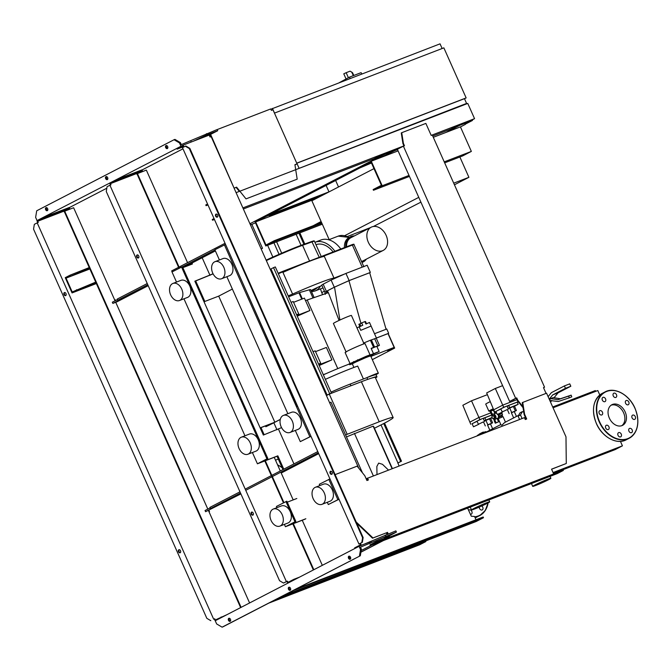 <?xml version="1.0" encoding="UTF-8"?>
<svg xmlns="http://www.w3.org/2000/svg" width="671" height="671" viewBox="0 0 671 671"><rect width="100%" height="100%" fill="white"/><g stroke="black" fill="none" stroke-linecap="round" stroke-linejoin="round"><path stroke-width="1.01" d="M282.172 467.788A26.915 18.352 -111.1 0 0 277.576 464.852A26.915 18.352 68.9 0 1 282.172 467.788M272.795 213.856L272.476 213.143L266.236 215.55L266.555 216.263L272.795 213.856L269.507 215.861L321.099 195.991M272.753 213.772L327.431 192.711M266.555 216.263L255.676 221.891L315.781 198.742M255.676 221.891L265.968 245.007L274.221 240.738L274.54 241.451L265.808 245.972L322.315 224.206M265.808 245.972L254.879 221.422L266.236 215.55M274.221 240.738L321.552 222.504M274.54 241.451L321.87 223.225M360.226 167.792L371.105 162.172L381.396 185.288L373.143 189.558L373.462 190.27L382.193 185.758L371.264 161.208L359.908 167.079L360.226 167.792L371.474 162.994M371.264 161.208L398.079 150.883M433.298 137.312L460.423 126.869L471.352 151.411L444.227 161.862M382.193 185.758L409.008 175.425M373.462 190.27L409.444 176.414M444.672 162.843L462.621 155.932L471.352 151.411M453.713 183.166L468.912 177.312L459.87 156.989M347.385 236.502L370.275 227.687M373.37 226.496L420.902 202.147M329.176 239.614L321.426 222.21L318.8 223.569M313.214 225.716L321.107 221.497L311.872 200.763L373.982 168.631M454.443 184.793L468.912 177.312M418.771 197.358L344.718 235.672M522.088 418.536L520.495 414.946L522.365 411.642L523.732 412.036M519.589 419.501L518.113 416.179L520.495 414.946M518.113 416.179L519.983 412.875L522.365 411.642M483.565 421.807L478.398 424.257L483.565 421.807M478.398 424.257L477.022 421.153L482.189 418.704L483.229 418.394L484.605 421.489M478.641 424.349L473.474 426.798L478.641 424.349M484.387 421.002L490.644 418.394L492.606 422.805L490.467 423.913M487.599 425.179L492.606 422.805M483.606 422.093L485.318 425.942M485.829 420.256L487.792 424.659M489.469 418.687L491.44 423.091M484.261 420.717L492.153 417.471M483.305 418.578L484.865 417.773L485.812 419.92M484.865 417.773L492.262 414.921M492.262 417.714L490.702 418.519M473.474 426.798L472.099 423.703L477.089 421.321M492.338 414.795L479.866 419.601L472.132 423.778M487.381 394.674L471.512 400.788L462.847 405.267L469.868 422.134L478.918 417.454L471.512 400.788M490.711 412.908L478.918 417.454L479.866 419.601M470.816 424.282L469.868 422.134M507.385 409.486L502.218 411.935L507.385 409.486M502.218 411.935L500.834 408.832L506.001 406.383L507.041 406.072L508.425 409.167M502.462 412.028L497.295 414.477L502.462 412.028M508.199 408.673L514.456 406.072L516.427 410.484L514.288 411.591M511.419 412.85L516.427 410.484M507.419 409.771L509.13 413.621M509.641 407.926L511.612 412.338M513.29 406.366L515.253 410.769M508.081 408.396L518.188 404.294L514.514 406.198M507.125 406.257L508.677 405.452L509.633 407.591M508.677 405.452L517.24 402.155L518.188 404.294M497.295 414.477L495.911 411.382L500.91 409M518.238 401.677L503.686 407.28L495.944 411.457M517.366 402.441L518.415 401.895M502.604 385.657L495.324 388.467L486.668 392.946L493.68 409.813L502.73 405.133L495.324 388.467M516.93 399.664L502.73 405.133L503.686 407.28M494.636 411.96L493.68 409.813M490.887 411.113L493.386 410.157L494.904 413.562L493.294 414.183L492.069 413.764L490.887 411.113L490.09 411.524L491.273 414.175L492.506 414.594A2.743 1.87 -111.1 0 0 492.002 416.574M492.749 418.419A2.743 1.87 -111.1 0 0 494.67 419.45L494.116 420.558L495.29 423.208L498.587 421.833L496.087 422.797L494.904 420.147L495.458 419.04L497.068 418.427L498.587 421.833M497.328 418.461A2.743 1.87 -111.1 0 0 497.463 418.419A2.743 1.87 -111.1 0 0 497.588 418.36A2.743 1.87 -111.1 0 0 497.79 414.368M495.29 423.208L496.087 422.797M494.116 420.558L494.904 420.147M494.695 419.526L495.492 419.115M491.273 414.175L492.069 413.764M492.472 414.519L493.26 414.108M495.458 419.04A2.743 1.87 -111.1 0 0 495.651 415.953A2.743 1.87 -111.1 0 0 493.294 414.183M496.842 413.462A2.743 1.87 -111.1 0 0 495.492 413.294A2.743 1.87 -111.1 0 0 495.366 413.353M481.032 434.347A4.705 3.43 -117.4 0 1 482.466 432.409A4.705 3.43 -117.4 0 1 482.717 432.292A4.705 3.43 -117.4 0 1 484.286 432.183M477.073 435.873A4.445 3.238 -117.4 0 1 478.02 435.009A4.445 3.238 -117.4 0 1 478.255 434.9M483.195 433.516L483.43 432.51L485.72 431.629L486.358 432.015M481.661 434.103L481.837 433.332L483.43 432.51M478.314 435.395A4.705 3.43 -117.4 0 1 479.614 433.885L482.466 432.409M505.473 422.126L503.04 416.674L498.872 418.427L498.268 418.796L501.011 424.961L501.9 425.213L504.558 422.596L513.659 417.89M484.462 433.03A3.263 2.382 -117.4 0 1 484.714 432.862A3.263 2.382 -117.4 0 1 484.89 432.787M514.103 417.672L518.582 415.341M490.291 429.994L500.826 424.533M516.452 416.448L514.212 411.415L511.344 412.69L513.709 417.999M489.897 430.329L487.532 425.011L489.914 423.879L490.392 423.736L492.757 429.046M496.188 412.002L494.98 412.699L495.282 413.378M498.352 414.158L499.132 414.812L498.419 417.203M493.915 415.458L492.413 415.651L493.63 415.953L494.519 415.609L493.915 415.458M493.63 415.953L494.301 417.463L493.764 418.679L492.556 418.368L491.877 416.859L492.413 415.651M493.764 418.679L494.653 418.335L495.19 417.119L494.519 415.609M494.301 417.463L495.19 417.119M498.57 418.587L498.201 417.748M499.694 418.016L499.174 416.842L498.402 417.236M502.68 416.758L502.101 415.601L499.174 416.842M502.629 416.775L502.101 415.601M501.371 417.27L500.851 416.087M495.106 411.776L495.391 412.413M501.824 412.648L502.143 413.361L498.796 414.67M502.143 413.37L499.132 414.812M502.16 415.643L502.537 414.896L498.989 416.322M493.235 408.74A8.102 0.445 156 0 0 490.727 409.973A8.102 0.445 156 0 0 488.857 411.138A8.102 0.445 156 0 0 493.546 409.495M490.275 401.627A8.102 0.445 156 0 0 487.599 402.944A8.102 0.445 156 0 0 485.72 404.11L488.857 411.138M217.211 129.562L270.723 108.954L271.361 110.379L272.971 109.767L297.052 163.867L294.921 164.689L297.186 179.174L246.005 198.884L236.603 187.15L234.12 188.224M294.93 164.747L296.045 164.32L294.946 164.881M234.095 188.165L210.61 134.393M294.963 164.949L297.052 163.867M236.125 187.394L239.337 191.403M236.603 187.15L234.464 187.972M442.13 48.522L440.05 43.841L270.849 109.222M274.514 113.08L272.426 108.4M466.144 97.907L296.733 163.154L274.456 113.105L443.858 47.851L466.144 97.907L464.5 98.754M296.783 163.246L464.458 98.662L466.58 103.426L463.644 104.944M295.701 169.671L466.58 103.426M296.834 163.221L298.956 167.985M353.793 75.471L352.56 72.703L350.086 71.176L346.161 72.694L343.778 73.818L346.043 78.918M350.119 78.482L349.516 77.115L339.274 82.659M361.904 73.944L361.09 72.661L349.516 77.115M595.68 391.369L595.32 390.572L552.703 406.987M329.671 393.709L273.533 267.628L270.992 268.945L327.129 395.026L331.449 393.021L275.32 266.941L273.533 267.628M265.473 425.909L265.842 426.731L273.147 422.956L260.189 427.939M273.86 422.822L265.842 426.731M204.018 301.774L218.696 296.121L274.833 422.202L260.147 427.855M326.408 395.513L327.23 395.093L326.366 395.42M297.446 406.559L241.552 280.361M326.324 395.328L327.129 395.026M270.992 268.945L270.195 269.256M274.833 422.202L280.31 419.367M329.646 393.961L331.449 393.021M232.359 289.05L218.696 296.121M273.349 509.029L281.375 505.942A9.142 6.24 68.9 0 1 290.35 511.914A9.142 6.24 68.9 0 1 288.371 522.818A9.142 6.24 68.9 0 1 287.951 523.011L279.924 526.098A9.142 6.24 68.9 0 1 270.941 520.126A9.142 6.24 68.9 0 1 272.921 509.222A9.142 6.24 68.9 0 1 273.349 509.029A9.142 6.24 68.9 0 1 282.332 515.001A9.142 6.24 68.9 0 1 280.352 525.905A9.142 6.24 68.9 0 1 279.924 526.098M240.931 437.366A9.142 6.24 -111.1 0 0 238.951 448.27A9.142 6.24 -111.1 0 0 247.926 454.242A9.142 6.24 -111.1 0 0 248.354 454.049A9.142 6.24 -111.1 0 0 250.333 443.145A9.142 6.24 -111.1 0 0 241.359 437.173A9.142 6.24 -111.1 0 0 240.931 437.366M247.926 454.242L255.953 451.147A9.142 6.24 -111.1 0 0 256.381 450.954A9.142 6.24 -111.1 0 0 258.36 440.059A9.142 6.24 -111.1 0 0 249.377 434.087L241.359 437.173M172.917 283.447L180.935 280.361A9.142 6.24 68.9 0 1 189.918 286.332A9.142 6.24 68.9 0 1 187.939 297.236A9.142 6.24 68.9 0 1 187.511 297.429L179.484 300.516A9.142 6.24 68.9 0 1 170.509 294.544A9.142 6.24 68.9 0 1 172.489 283.64A9.142 6.24 68.9 0 1 172.917 283.447A9.142 6.24 68.9 0 1 181.891 289.419A9.142 6.24 68.9 0 1 179.912 300.323A9.142 6.24 68.9 0 1 179.484 300.516M321.996 504.332L330.023 501.237A9.142 6.24 -111.1 0 0 330.451 501.044A9.142 6.24 -111.1 0 0 332.43 490.149A9.142 6.24 -111.1 0 0 323.447 484.168L315.429 487.263A9.142 6.24 -111.1 0 0 315.001 487.456A9.142 6.24 -111.1 0 0 313.022 498.352A9.142 6.24 -111.1 0 0 321.996 504.332A9.142 6.24 -111.1 0 0 322.424 504.139A9.142 6.24 -111.1 0 0 324.403 493.235A9.142 6.24 -111.1 0 0 315.429 487.263M290.434 432.283A9.142 6.24 68.9 0 1 290.006 432.468A9.142 6.24 68.9 0 1 281.023 426.496A9.142 6.24 68.9 0 1 283.003 415.592A9.142 6.24 68.9 0 1 283.43 415.408A9.142 6.24 68.9 0 1 292.413 421.38A9.142 6.24 68.9 0 1 290.434 432.283M283.43 415.408L291.457 412.313A9.142 6.24 68.9 0 1 300.44 418.285A9.142 6.24 68.9 0 1 298.461 429.188A9.142 6.24 68.9 0 1 298.033 429.381L290.006 432.468M221.564 278.75L229.591 275.655A9.142 6.24 -111.1 0 0 230.019 275.462A9.142 6.24 -111.1 0 0 231.99 264.559A9.142 6.24 -111.1 0 0 223.015 258.587L214.988 261.682A9.142 6.24 -111.1 0 0 214.561 261.875A9.142 6.24 -111.1 0 0 212.581 272.77A9.142 6.24 -111.1 0 0 221.564 278.75A9.142 6.24 -111.1 0 0 221.992 278.557A9.142 6.24 -111.1 0 0 223.971 267.654A9.142 6.24 -111.1 0 0 214.988 261.682M362.466 472.829L331.004 402.181L329.612 402.717M281.568 427.637L263.359 435.06L194.85 281.191L213.051 273.776M213.101 273.869L194.892 281.275M261.111 248.849L262.504 248.312L261.178 248.991M339.014 499.266L328.304 504.542L327.305 502.285M311 436.343L300.289 441.627L295.307 430.43M278.515 429.222L293.957 463.913M382.545 540.893L360.931 552.082M350.581 557.433L349.465 558.012M305.053 519.169L285.435 526.727L284.395 524.378M276.947 507.645L276.418 506.462L286.836 501.195L295.852 521.451L294.963 521.795L285.947 501.539M282.977 469.591L277.039 456.246L257.421 463.804L252.397 452.522M244.949 435.789L183.955 298.796M176.507 282.063L172.002 271.948L182.42 266.672L267.838 458.528L266.949 458.872L181.531 267.016M191.579 264.299L191.193 263.435M383.435 540.549L360.906 552.208M350.614 557.534L349.516 558.104M287.859 413.697L226.865 276.704M219.417 259.971L214.871 249.763L225.54 244.395M319.849 485.552L319.287 484.286L329.947 478.918M338.972 499.174L328.304 504.542M337.832 499.618L328.815 479.354M310.958 436.259L300.289 441.627M309.817 436.695L224.399 244.84M250.501 225.011L250.996 224.819L250.459 224.936M283.774 469.18L277.836 455.835L259.107 463.049L267.838 458.528M305.842 518.758L287.121 525.972L295.852 521.451M285.435 526.727L294.963 521.795M287.272 502.176L296.825 498.503M277.039 456.246L277.836 455.835M257.421 463.804L266.949 458.872M182.856 267.662L192.409 263.98L191.99 263.024M202.172 257.756L210.006 275.353M250.4 224.793L250.996 224.819M251.893 224.475L262.504 248.312M305.506 300.574L328.371 292.648L339.073 320.419M328.396 292.631L328.673 293.244L328.371 292.648M307.184 299.929L337.773 368.622M371.189 355.194L379.14 351.529L370.904 354.707A11.759 0.646 156 0 0 365.963 356.393L347.368 364.789M350.228 363.992L345.129 352.552A10.971 0.604 -24 0 1 354.145 347.88A10.971 0.604 -24 0 1 365.024 343.594L370.056 354.892M373.487 353.642L371.155 348.392L373.579 347.393L370.4 340.239L371.348 339.937M363.799 343.921L363.447 343.116L370.4 340.239M371.382 339.929L376.255 338.184L379.434 345.33L373.579 347.393M370.224 340.314L376.196 338.184M360.755 330.342L371.097 326.056L369.503 322.491L365.896 323.984L364.831 321.602L361.711 322.894L362.776 325.276L359.161 326.769L360.755 330.342M357.006 327.993L359.161 326.769M359.664 323.942L359.01 324.227M361.795 323.078L359.882 324.018M371.097 326.056L376.397 337.974M365.36 321.585L364.898 321.736M371.239 348.584L376.8 346.286L379.14 351.529M376.917 346.546L379.434 345.33M346.144 352.099L333.412 323.497A9.864 0.537 -24 0 1 338.637 320.629A9.864 0.537 -24 0 1 348.417 316.385A9.864 0.537 -24 0 1 351.436 315.471L363.741 343.124M370.795 356.226L370.937 356.133A11.759 0.646 156 0 0 371.415 355.697L370.988 354.741A11.759 0.646 156 0 0 370.904 354.707M371.415 355.697A11.759 0.646 156 0 0 366.391 357.349L349.725 364.747A35.269 1.938 -24 0 1 352.309 363.825A10.971 0.604 -24 0 1 363.447 358.616A10.971 0.604 -24 0 1 370.702 356.016L378.343 373.177A10.971 0.604 -24 0 1 375.785 374.77A30.044 1.644 -24 0 1 376.104 374.863L376.951 376.767A30.044 1.644 156 0 0 371.667 378.092M323.355 374.846A35.269 1.938 156 0 1 326.391 373.495A35.269 1.938 156 0 1 349.406 364.026L349.725 364.747M352.309 363.825L353.919 367.44M325.368 379.35A40.495 2.223 156 0 1 357.677 366.081L363.414 378.981M331.046 392.107A30.044 1.644 -24 0 1 350.153 384.089L366.559 377.773A10.971 0.604 -24 0 1 378.343 373.177M366.559 377.773L366.911 377.63A30.044 1.644 -24 0 1 375.785 374.77M376.305 338.1L387.997 333.596L394.145 347.419L387.704 350.757L394.657 348.081L372.313 359.639M385.682 327.918L386.253 329.201M388.19 333.546L394.657 348.081M372.556 354.632L372.975 355.58L394.145 347.419M370.912 356.502L372.975 355.58M374.51 333.722L386.756 329.008L388.668 333.294L376.381 338.033M388.014 333.638L388.668 333.294M360.981 323.497L348.954 280.679L369.671 272.703L386.077 329.268M348.954 280.679L334.519 287.138L339.903 320.042M334.519 287.138L327.725 290.652L327.943 292.791M327.725 290.652L326.358 291.315L326.525 293.277M326.358 291.315L324.907 292.22L321.719 285.066L323.17 284.168L326.358 291.315M369.687 272.745L349.13 280.57L334.292 287.213L327.373 290.795L327.574 292.917M334.292 287.213L331.113 280.059L345.942 273.424L367.163 265.246L370.35 272.401M345.942 273.424L349.13 280.57M331.113 280.059L323.17 284.168M375.55 377.999A30.044 1.644 156 0 0 376.951 376.767M297.236 316.184L309.935 310.514L304.416 298.117L293.571 302.302M326.391 373.495L323.288 374.695M319.203 365.519L331.902 359.849L326.383 347.452L315.529 351.638M318.91 364.856L331.902 359.849M320.696 363.237L318.557 364.068L313.038 351.671L315.185 350.849L320.696 363.237L318.658 364.294M314.12 297.538L310.606 289.646A18.553 1.015 156 0 0 309.348 289.813L299.551 292.59L288.605 296.783M309.817 261.178L309.44 261.086A38.406 2.105 156 0 0 309.272 261.145A38.406 2.105 156 0 0 305.448 262.579A38.406 2.105 156 0 0 300.985 264.34A38.406 2.105 156 0 0 300.86 264.382L301.271 264.575M283.422 271.101L300.985 264.34M311.009 290.551A36.838 2.021 156 0 0 311.378 290.367A18.293 1.006 -24 0 1 321.895 285.452M344.592 274.028L333.999 278.104A48.857 2.676 156 0 0 292.59 294.066A10.451 0.57 156 0 0 288.211 295.911M292.59 294.066L282.936 272.376A48.857 2.676 -24 0 1 324.345 256.414L333.999 278.104M296.943 315.521L309.935 310.514M298.738 313.902L293.219 301.514L291.08 302.336L296.59 314.733L298.738 313.902L296.699 314.959M354.347 235.924A14.108 10.291 62.6 0 0 351.168 236.444A14.108 10.291 62.6 0 0 350.413 236.779L349.146 237.442A14.108 10.291 62.6 0 0 344.458 247.591M361.988 262.571A14.108 10.291 62.6 0 0 362.114 262.504L363.38 261.849A14.108 10.291 62.6 0 0 366.358 259.132M350.413 236.779A14.108 10.291 62.6 0 0 345.741 247.104M361.921 262.42A14.108 10.291 62.6 0 0 362.634 262.185A14.108 10.291 62.6 0 0 363.38 261.841M361.493 261.464A13.068 9.528 62.6 0 0 362.206 261.229A13.068 9.528 62.6 0 0 362.902 260.918L383.225 250.4A13.068 9.528 62.6 0 0 385.917 234.892A13.068 9.528 62.6 0 0 371.919 226.882A13.068 9.528 62.6 0 0 371.222 227.192A13.068 9.528 62.6 0 0 368.53 242.709A13.068 9.528 62.6 0 0 382.529 250.719A13.068 9.528 62.6 0 0 383.225 250.4M371.222 227.192L350.899 237.71A13.068 9.528 62.6 0 0 346.538 246.794M340.784 249.008A24.039 16.398 -111.1 0 0 320.889 240.008L315.001 242.273A24.039 16.398 -111.1 0 0 314.909 242.315M334.904 251.273A24.039 16.398 -111.1 0 0 315.001 242.273M333.11 251.969A21.422 14.611 -111.1 0 0 315.974 244.705M393.164 417.563L375.332 377.521A45.62 2.499 156 0 0 361.384 381.732L379.207 421.774A45.62 2.499 -24 0 1 393.164 417.563A45.62 2.499 -24 0 1 374.418 428.224M379.207 421.774L345.59 434.925M347.108 434.137L329.285 394.095L361.384 381.732M276.972 429.809L273.843 422.78L280.293 419.442M326.433 395.571L329.285 394.095M346.471 436.913L373.151 426.144L373.646 426.479L392.35 468.501M373.151 426.144L392.065 468.61M354.431 433.357L373.336 475.823M388.417 470.019L382.47 464.307L378.645 463.116L376.85 466.471L376.985 474.422M487.381 503.292A9.939 0.545 -24 0 1 477.467 507.846A9.939 0.545 -24 0 1 471.512 509.943A9.939 0.545 -24 0 1 473.81 508.517A9.939 0.545 -24 0 1 483.724 503.955A9.939 0.545 -24 0 1 489.679 501.858A9.939 0.545 -24 0 1 487.381 503.292M548.576 479.715A9.939 0.545 -24 0 1 538.662 484.277A9.939 0.545 -24 0 1 532.715 486.374A9.939 0.545 -24 0 1 535.005 484.948A9.939 0.545 -24 0 1 544.919 480.386A9.939 0.545 -24 0 1 550.874 478.289A9.939 0.545 -24 0 1 548.576 479.715M549.566 399.95L550.698 398.557L557.869 399.723L568.656 396.1L569.276 397.819L558.28 401.51L549.809 400.503M569.276 397.819L571.776 396.855L571.147 395.135L560.369 398.759L553.198 397.601L550.698 398.557M568.656 396.1L571.147 395.135M557.869 399.723L560.369 398.759M570.82 386.244L569.754 383.862L564.403 385.926L565.468 388.308L570.82 386.244L558.046 392.854L554.061 397.735M550.522 402.088L551.839 400.461M548.115 396.678L551.394 392.652L564.403 385.926M565.468 388.308L552.694 394.917L558.046 392.854M552.694 394.917L549.222 399.178M612.539 404.428A11.617 8.471 -117.4 0 1 624.986 411.549A11.617 8.471 -117.4 0 1 622.596 425.339A11.617 8.471 -117.4 0 1 621.975 425.624A11.617 8.471 -117.4 0 1 609.528 418.503A11.617 8.471 -117.4 0 1 611.918 404.714A11.617 8.471 -117.4 0 1 612.539 404.428M611.155 405.183A11.617 8.471 -117.4 0 1 623.191 411.952A11.617 8.471 -117.4 0 1 621.774 425.691M628.14 404.798A2.349 1.711 -117.4 0 1 625.624 403.355A2.349 1.711 -117.4 0 1 626.11 400.562A2.349 1.711 -117.4 0 1 626.236 400.512A2.349 1.711 -117.4 0 1 628.752 401.946A2.349 1.711 -117.4 0 1 628.266 404.739A2.349 1.711 -117.4 0 1 628.14 404.798M633.223 419.199A2.349 1.711 -117.4 0 1 631.847 417.085A2.349 1.711 -117.4 0 1 632.602 415.156A2.349 1.711 -117.4 0 1 634.145 415.29A2.349 1.711 -117.4 0 1 635.521 417.404A2.349 1.711 -117.4 0 1 634.766 419.333A2.349 1.711 -117.4 0 1 633.223 419.199M628.953 431.159A2.349 1.711 -117.4 0 1 629.482 428.45A2.349 1.711 -117.4 0 1 632.166 429.918A2.349 1.711 -117.4 0 1 631.637 432.627A2.349 1.711 -117.4 0 1 628.953 431.159M481.753 505.976A2.349 1.711 -117.4 0 1 482.751 507.217A2.349 1.711 -117.4 0 1 482.231 509.926A2.349 1.711 -117.4 0 1 479.547 508.459A2.349 1.711 -117.4 0 1 479.287 507.075M617.832 433.667A2.349 1.711 -117.4 0 1 618.561 432.652A2.349 1.711 -117.4 0 1 620.7 433.281A2.349 1.711 -117.4 0 1 621.447 435.823A2.349 1.711 -117.4 0 1 620.725 436.829A2.349 1.711 -117.4 0 1 618.587 436.209A2.349 1.711 -117.4 0 1 617.832 433.667M468.685 510.363A2.349 1.711 -117.4 0 1 469.155 509.96A2.349 1.711 -117.4 0 1 471.285 510.581A2.349 1.711 -117.4 0 1 472.04 513.122A2.349 1.711 -117.4 0 1 471.31 514.137A2.349 1.711 -117.4 0 1 470.421 514.246M606.374 425.255A2.349 1.711 -117.4 0 1 608.891 426.697A2.349 1.711 -117.4 0 1 608.404 429.49A2.349 1.711 -117.4 0 1 608.278 429.541A2.349 1.711 -117.4 0 1 605.762 428.106A2.349 1.711 -117.4 0 1 606.248 425.313A2.349 1.711 -117.4 0 1 606.374 425.255M601.291 410.853A2.349 1.711 -117.4 0 1 602.667 412.967A2.349 1.711 -117.4 0 1 601.912 414.896A2.349 1.711 -117.4 0 1 600.369 414.762A2.349 1.711 -117.4 0 1 598.993 412.648A2.349 1.711 -117.4 0 1 599.748 410.719A2.349 1.711 -117.4 0 1 601.291 410.853M605.561 398.893A2.349 1.711 -117.4 0 1 605.032 401.602A2.349 1.711 -117.4 0 1 602.348 400.134A2.349 1.711 -117.4 0 1 602.877 397.425A2.349 1.711 -117.4 0 1 605.561 398.893M616.683 396.385A2.349 1.711 -117.4 0 1 615.953 397.4A2.349 1.711 -117.4 0 1 613.814 396.771A2.349 1.711 -117.4 0 1 613.059 394.229A2.349 1.711 -117.4 0 1 613.789 393.223A2.349 1.711 -117.4 0 1 615.928 393.843A2.349 1.711 -117.4 0 1 616.683 396.385M281.694 253.202L276.62 241.803M279.069 254.334L273.944 242.835M381.019 424.944L397.937 462.931L400.637 461.539L383.72 423.552M303.921 244.311L298.972 233.198M320.478 288.966L321.745 292.657L324.42 291.13M301.061 245.351L296.137 234.288M384.542 423.124L401.493 461.203L400.637 461.539M299.836 232.862L304.793 244.001M267.612 245.276L272.862 257.077M397.752 463.065L401.493 461.203M397.937 462.931L399.027 465.934M283.011 595.756L425.523 540.868L425.842 541.581L419.652 544.785L268.736 603.137M276.678 599.035L425.842 541.581M292.531 590.832L483.497 517.718L483.179 517.005L295.525 589.281M286.517 594.405L292.699 591.21M425.582 540.994L476.192 521.501L483.497 517.718M476.007 519.765L474.548 516.485L471.294 516.217L467.612 508.132M512.678 399.933L509.633 401.434L397.417 149.398M523.044 407.674L517.324 400.537L516.259 398.146L512.787 400.159M546.06 393.391L543.485 387.603L544.55 387.192L432.283 135.03L431.218 135.441L425.859 123.405L401.736 132.699L403.405 143.359L404.47 145.75L403.397 146.161L515.663 398.314L516.737 397.903L517.794 400.285L522.885 406.634M517.794 400.285L517.324 400.537M516.737 397.903L516.259 398.146M515.663 398.314L509.633 401.434M403.397 146.161L397.727 149.096M403.967 145.942L402.927 143.611L401.258 132.942L401.736 132.699M403.405 143.359L402.927 143.611M544.55 387.192L543.535 387.712M367.725 479.874L366.802 480.226M366.475 479.488L367.356 479.027L367.859 480.168M389.071 535.869L389.625 537.119L553.676 473.936L551.554 469.163L566.282 463.493L565.98 436.813L546.563 393.198L522.256 402.617L524.11 414.468L526.207 419.182M551.579 469.222L566.282 463.493M356.746 523.212L372.506 538.192L387.024 532.598L387.67 534.041M388.593 536.121L388.828 536.649L387.561 537.312L376.146 541.707L369.956 544.911L370.275 545.624L557.156 473.642L563.346 470.438L563.028 469.725L553.449 473.416M389.625 537.119L376.465 542.42L376.146 541.707M387.88 538.025L387.561 537.312M376.465 542.42L370.275 545.624M563.346 470.438L553.676 473.936M522.734 402.374L524.588 414.217L524.11 414.468M524.588 414.217L526.71 418.989L525.284 419.534L524.437 417.63L366.156 478.775M367.515 478.071L368.362 479.975L366.936 480.528L364.814 475.756L357.115 466.16L335.114 474.632M356.209 522.004L372.984 537.949L372.506 538.192M372.984 537.949L387.024 532.598M387.502 532.355L388.165 533.848M553.432 473.382L615.122 449.62L622.428 445.846L553.063 472.56M524.881 418.637L525.804 418.285M553.055 407.783L597.811 390.547L599.79 394.993M620.44 441.375L622.428 445.846M350.17 559.203A1.636 1.116 68.9 0 1 350.094 559.245A1.636 1.116 68.9 0 1 348.492 558.171A1.636 1.116 68.9 0 1 348.845 556.225A1.636 1.116 68.9 0 1 348.92 556.192A1.636 1.116 68.9 0 1 350.522 557.257A1.636 1.116 68.9 0 1 350.17 559.203M349.423 556.167A1.636 1.116 -111.1 0 0 349.356 557.777A1.636 1.116 -111.1 0 0 350.48 558.926M230.136 621.312A1.636 1.116 68.9 0 1 230.061 621.346A1.636 1.116 68.9 0 1 228.45 620.281A1.636 1.116 68.9 0 1 228.803 618.335A1.636 1.116 68.9 0 1 228.886 618.293A1.636 1.116 68.9 0 1 230.489 619.367A1.636 1.116 68.9 0 1 230.136 621.312M229.381 618.276A1.636 1.116 -111.1 0 0 229.323 619.878A1.636 1.116 -111.1 0 0 230.447 621.027M290.149 590.262A1.636 1.116 68.9 0 1 290.073 590.295A1.636 1.116 68.9 0 1 288.471 589.23A1.636 1.116 68.9 0 1 288.824 587.276A1.636 1.116 68.9 0 1 288.899 587.242A1.636 1.116 68.9 0 1 290.501 588.316A1.636 1.116 68.9 0 1 290.149 590.262M289.402 587.217A1.636 1.116 -111.1 0 0 289.344 588.828A1.636 1.116 -111.1 0 0 290.459 589.977M396.418 532.069L395.89 530.878L359.077 546.311L215.223 620.742L216.658 623.955L222.093 627.159L222.982 626.815L360.327 555.756L361.401 549.188L360.503 547.159L396.418 532.069L384.374 538.536M222.093 627.159L360.327 555.756M359.43 556.1L360.512 549.532L361.401 549.188M371.843 545.02L361.183 550.539M349.868 556.385L349.222 556.72M289.847 587.435L289.201 587.771M387.796 535.701L383.82 537.588L387.796 535.701M240.897 493.89L205.586 511.713L215.114 506.781L210.476 508.568L209.948 507.377L239.983 491.835M318.314 452.774L272.342 476.561M271.872 476.804L245.754 490.316M240.512 493.026L210.476 508.568M245.217 489.125L271.336 475.613M271.814 475.37L317.786 451.583M318.7 453.638L281.216 473.03L293.185 499.903M205.586 511.713L205.058 510.522L210.166 507.872M209.025 511.847L209.503 511.596L208.975 510.405M387.024 534.292L386.639 533.428M385.716 536.188L385.188 534.997M370.015 543.493L369.486 542.302M360.512 549.532L359.077 546.311M138.561 257.832A1.636 1.116 68.9 0 1 137.219 256.657A1.636 1.116 68.9 0 1 137.429 254.888M137.06 254.98A1.636 1.116 -111.1 0 0 136.708 256.926A1.636 1.116 -111.1 0 0 138.31 257.991A1.636 1.116 -111.1 0 0 138.394 257.958A1.636 1.116 -111.1 0 0 138.746 256.012A1.636 1.116 -111.1 0 0 137.144 254.938A1.636 1.116 -111.1 0 0 137.06 254.98M253.059 515.001A1.636 1.116 68.9 0 1 251.717 513.818A1.636 1.116 68.9 0 1 251.927 512.048M251.558 512.141A1.636 1.116 -111.1 0 0 251.206 514.087A1.636 1.116 -111.1 0 0 252.808 515.152A1.636 1.116 -111.1 0 0 252.883 515.118A1.636 1.116 -111.1 0 0 253.235 513.172A1.636 1.116 -111.1 0 0 251.633 512.107A1.636 1.116 -111.1 0 0 251.558 512.141M167.339 148.559A1.636 1.116 -111.1 0 0 167.691 146.614A1.636 1.116 -111.1 0 0 166.089 145.548A1.636 1.116 -111.1 0 0 166.005 145.582A1.636 1.116 -111.1 0 0 165.653 147.528A1.636 1.116 -111.1 0 0 167.264 148.593A1.636 1.116 -111.1 0 0 167.339 148.559M47.297 210.66A1.636 1.116 -111.1 0 0 47.658 208.715A1.636 1.116 -111.1 0 0 46.047 207.649A1.636 1.116 -111.1 0 0 45.972 207.683A1.636 1.116 -111.1 0 0 45.62 209.629A1.636 1.116 -111.1 0 0 47.222 210.694A1.636 1.116 -111.1 0 0 47.297 210.66M107.318 179.61A1.636 1.116 -111.1 0 0 107.67 177.664A1.636 1.116 -111.1 0 0 106.068 176.599A1.636 1.116 -111.1 0 0 105.993 176.632A1.636 1.116 -111.1 0 0 105.641 178.578A1.636 1.116 -111.1 0 0 107.243 179.643A1.636 1.116 -111.1 0 0 107.318 179.61M180.163 552.745A1.636 1.116 -111.1 0 0 180.516 550.79A1.636 1.116 -111.1 0 0 178.914 549.725A1.636 1.116 -111.1 0 0 178.838 549.759A1.636 1.116 -111.1 0 0 178.486 551.705A1.636 1.116 -111.1 0 0 180.088 552.778A1.636 1.116 -111.1 0 0 180.163 552.745M65.674 295.575A1.636 1.116 -111.1 0 0 66.026 293.63A1.636 1.116 -111.1 0 0 64.424 292.564A1.636 1.116 -111.1 0 0 64.341 292.598A1.636 1.116 -111.1 0 0 63.988 294.544A1.636 1.116 -111.1 0 0 65.59 295.617A1.636 1.116 -111.1 0 0 65.674 295.575M330.467 471.31A1.636 1.116 68.9 0 1 330.551 471.277A1.636 1.116 68.9 0 1 332.153 472.342A1.636 1.116 68.9 0 1 331.801 474.288A1.636 1.116 68.9 0 1 331.726 474.322A1.636 1.116 68.9 0 1 330.115 473.256A1.636 1.116 68.9 0 1 330.467 471.31M215.978 214.15A1.636 1.116 68.9 0 1 216.054 214.116A1.636 1.116 68.9 0 1 217.656 215.181A1.636 1.116 68.9 0 1 217.303 217.127A1.636 1.116 68.9 0 1 217.228 217.161A1.636 1.116 68.9 0 1 215.626 216.096A1.636 1.116 68.9 0 1 215.978 214.15M358.792 468.257L211.13 136.59L210.057 137.001L209.209 135.097L183.175 145.121L176.825 148.408L177.144 149.121L183.015 146.085L183.493 147.159M187.561 262.671L146.345 170.107L136.959 173.789L179.04 268.308M116.335 180.583L142.369 170.56L142.051 169.847L116.016 179.87L116.335 180.583L110.455 183.628L136.49 173.596L137.345 174.661M264.81 460.96L283.456 502.822M292.824 523.875L313.349 569.973M137.429 173.537L179.518 268.056M265.313 460.767L283.934 502.579M293.328 523.682L313.827 569.729M375.567 158.121L375.886 158.834L384.936 154.154L397.777 149.214L397.458 148.492L384.617 153.441L374.116 158.616M373.579 158.826L373.923 159.597L249.931 223.745M250.023 223.955L250.61 223.653L249.998 223.888M384.617 153.441L384.936 154.154M397.777 149.214L379.82 157.911M360.218 167.767L272.485 213.16M255.5 222.822L251.197 224.626M373.923 159.597L375.886 158.834M395.538 150.371L397.509 149.608M432.736 136.045L450.761 129.1L459.333 124.663L459.652 125.376L450.124 130.308L450.618 130.644M465.313 124.152L472.493 120.436L472.174 119.715L459.333 124.663M472.241 119.874L474.556 118.675L467.762 103.426L236.091 192.652M242.885 207.909L403.942 145.875M431.185 135.383L474.556 118.675M243.363 208.983L376.045 157.878M335.634 180.491L338.519 186.974M465.406 124.361L460.449 126.928M472.493 120.436L459.652 125.376M446.106 132.38L450.124 130.3L449.805 129.595L450.761 129.1M299.442 577.169L293.856 579.316L294.124 579.92M286.383 581.581L283.523 583.057L279.555 580.717L106.27 191.512L107.058 186.706L109.918 185.23L286.383 581.581L287.456 581.17L287.985 582.361L293.856 579.316M136.49 173.596L142.369 170.56M287.456 581.17L286.978 581.413L287.775 583.208M110.455 183.628L110.992 184.819L109.918 185.23M116.016 179.87L109.658 183.158L110.489 185.011M283.523 583.057L286.978 581.413M178.595 267.31L171.667 270.899L172.103 271.889M322.315 565.334L302.244 520.251M280.302 470.975L274.229 457.328M264.173 434.741L261.002 427.628M204.831 301.464L195.706 280.964M188.769 265.38L188.476 264.726L182.562 266.999M180.365 267.62L179.92 266.622L225.037 243.279M117.425 299.568L112.317 302.218L112.845 303.409L122.374 298.478L117.735 300.264L147.771 284.722M112.845 303.409L117.123 301.757L148.199 285.687M188.517 264.819L215.383 250.92M182.462 266.773L214.963 249.964M147.243 283.531L117.207 299.073L117.735 300.264M207.985 204.974L206.089 205.678L207.884 204.747M207.565 204.034L205.771 204.957L206.089 205.678M214.041 218.57L212.246 219.501L212.564 220.214L214.359 219.283M214.452 219.509L212.564 220.214M114.741 300.063L115.211 299.811M210.132 134.645L211.021 136.632M209.327 135.173L210.132 136.976M89.855 268.962L66.052 278.13L72.208 291.952L95.718 282.114M89.562 268.291L66.052 278.13M249.595 602.961L208.471 510.597M207.809 509.096L115.731 302.294M115.06 300.793L73.625 207.733L64.71 211.164L241.107 607.347M96.037 282.827L76.813 290.451L72.049 292.917L65.255 277.66L70.019 275.194L89.243 267.57M70.019 275.194L70.338 275.907M65.263 210.451L65.456 210.879M64.626 212.288L63.77 211.222L69.65 208.186L43.615 218.209L37.735 221.245L63.77 211.222M37.735 221.245L38.264 222.445L37.199 222.856L213.663 619.199L214.737 618.788L215.265 619.979L226.723 614.787M72.049 292.917L96.356 283.548M76.813 290.451L76.494 289.729M326.106 185.414L328.975 191.856M272.652 213.554L329.386 191.696M387.259 533.118L386.58 533.462M183.317 146.748L177.144 149.121M358.943 544.038L361.803 542.562L362.592 537.748L189.306 148.551L185.339 146.211L182.478 147.687L358.943 544.038L360.017 543.627L360.545 544.818L354.674 547.855L354.934 548.459M183.971 146.915L183.175 145.121M361.803 542.562L360.017 543.627M371.449 541.388L361.342 545.288L360.486 543.376M387.242 533.076L386.521 533.353L386.957 534.317M216.339 214.066A1.636 1.116 -111.1 0 0 216.137 215.836A1.636 1.116 -111.1 0 0 217.471 217.01M330.837 471.227A1.636 1.116 -111.1 0 0 330.627 472.996A1.636 1.116 -111.1 0 0 331.969 474.171M362.34 542.353L363.128 537.546L189.843 148.35L185.875 146.001L185.339 146.211M362.592 537.748L363.128 537.546M189.306 148.551L189.843 148.35M361.342 545.288L360.151 545.9M181.984 145.741L37.064 220.574L35.63 217.362L36.712 210.786L174.049 139.736L174.946 139.392L180.373 142.588L181.279 144.617L217.194 129.52L217.723 130.711L207.029 134.837L193.282 141.229M69.65 208.186L69.331 207.465L43.296 217.496L37.064 220.574M182.982 148.811L142.101 169.956M106.815 188.215L69.381 207.582M209.218 135.114L217.723 130.711M210.887 133.663L205.125 136.238L210.887 133.663M115.538 300.549L115.169 299.719L114.691 299.962M43.296 217.496L43.615 218.209M221.405 617.538L221.136 616.943M37.769 222.638L36.939 220.784L38.13 220.163M213.663 619.199L214.737 618.788M215.29 620.876L214.259 619.039M240.629 607.599L64.24 211.407L64.71 211.164M65.842 295.458A1.636 1.116 68.9 0 1 64.5 294.284A1.636 1.116 68.9 0 1 64.71 292.514M180.34 552.619A1.636 1.116 68.9 0 1 178.998 551.445A1.636 1.116 68.9 0 1 179.207 549.675M210.803 620.683L206.836 618.335L33.55 229.138L34.338 224.332L37.199 222.856M107.628 179.325A1.636 1.116 68.9 0 1 106.504 178.176A1.636 1.116 68.9 0 1 106.572 176.574M47.616 210.375A1.636 1.116 68.9 0 1 46.492 209.226A1.636 1.116 68.9 0 1 46.551 207.624M167.649 148.274A1.636 1.116 68.9 0 1 166.525 147.125A1.636 1.116 68.9 0 1 166.584 145.523M174.049 139.736L179.484 142.931L180.373 142.588M206.492 133.646L207.029 134.837M190.79 140.952L191.26 142.009M179.484 142.931L180.918 146.152M277.601 464.902A26.915 18.352 68.9 0 1 282.214 467.872M351.688 71.965L353.332 75.647M348.392 77.702L346.161 72.694M365.963 356.393L366.391 357.349M357.551 359.782L357.97 360.738M353.575 361.577L354.003 362.533M366.911 377.63L367.7 379.392M350.153 384.089L350.899 385.766M299.551 292.59L302.369 298.914M301.757 299.149L298.93 292.808M309.348 289.813L312.963 297.941M309.49 261.061L351.847 244.747L352.376 245.058L320.352 257.396M309.272 261.145L351.872 244.739C353.575 244.101 354.28 244.051 353.978 244.58L352.376 245.058L362.214 267.159M295.559 266.949L283.908 271.436A10.451 0.57 156 0 0 278.348 273.743M284.093 271.864L283.372 271.126A9.931 0.545 -24 0 0 278.146 273.29L300.843 264.391M307.201 262.193L303.619 263.628M321.426 256.959L314.422 241.225A10.451 0.57 156 0 0 312.342 241.778L302.554 245.309L301.967 245.024A37.886 2.08 -24 0 0 266.135 260.13L302 245.007L311.797 241.468L319.253 257.303M302.034 244.999L311.797 241.468C315.747 240.26 313.315 241.082 314.422 241.225M309.549 261.036L302.554 245.309A38.406 2.105 156 0 0 266.337 260.583M348.97 237.534A21.422 14.611 -111.1 0 0 338.226 236.125L349.214 237.408M320.52 286.064A21.422 14.611 68.9 0 1 315.932 290.568A21.422 14.611 68.9 0 1 314.934 291.021L322.994 287.918M311.092 290.728A20.122 13.722 -111.1 0 0 314.514 289.721A20.122 13.722 -111.1 0 0 317.349 287.515M476.838 517.098A26.127 19.056 -117.4 0 1 475.445 517.718A26.127 19.056 -117.4 0 1 475.143 517.827L479.698 515.613A26.127 19.056 62.6 0 0 488.102 502.906M474.825 517.098A26.127 19.056 62.6 0 0 478.297 516.242A26.127 19.056 62.6 0 0 479.698 515.613L485.217 510.581L488.152 502.881M488.018 502.956A25.867 18.863 -117.4 0 1 474.682 516.796M599.27 421.975A26.127 19.056 62.6 0 0 627.712 438.943A26.127 19.056 62.6 0 0 629.104 438.314A26.127 19.056 62.6 0 0 634.934 408.236A26.127 19.056 62.6 0 0 606.483 391.277A26.127 19.056 62.6 0 0 605.091 391.906A26.127 19.056 62.6 0 0 599.27 421.975M634.909 408.228A25.867 18.863 -117.4 0 1 627.762 438.624A25.867 18.863 -117.4 0 1 599.606 421.824A25.867 18.863 -117.4 0 1 606.752 391.428A25.867 18.863 -117.4 0 1 634.909 408.228M596.41 423.451A26.127 19.056 -117.4 0 1 602.231 393.382L605.091 391.906C614.527 386.563 629.306 394.682 634.992 408.203C640.184 422.109 638.222 432.141 629.104 438.314L626.244 439.79A26.127 19.056 -117.4 0 1 624.852 440.419A26.127 19.056 -117.4 0 1 596.41 423.451M275.496 460.172L278.306 459.09M495.492 413.294L494.888 413.529M478.733 434.64L478.02 435.009M489.847 430.212L484.714 432.862M502.009 413.705L502.537 414.896M321.745 292.657L322.617 294.619M360.864 326.24L359.807 323.858M358.851 324.278L359.916 326.66M366.559 323.883L365.502 321.501M371.373 339.903L374.552 347.058M377.857 345.892L374.67 338.746M325.267 294.359L324.907 292.212M353.978 244.58L363.85 266.748M328.756 239.773L338.226 236.125M311.537 291.726L314.934 291.021M471.512 509.943L470.254 507.117M489.679 501.858L488.832 499.962M532.715 486.374L531.449 483.548M550.874 478.289L550.027 476.385M602.231 393.382C593.114 399.555 591.151 409.587 596.351 423.493C602.03 437.014 616.808 445.133 626.244 439.79"/></g></svg>
